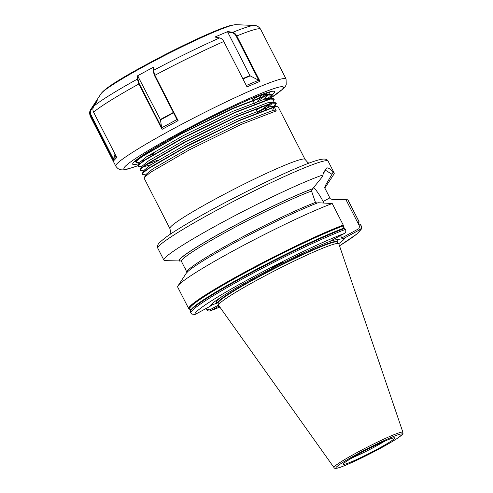 <?xml version="1.0" encoding="UTF-8"?>
<svg xmlns="http://www.w3.org/2000/svg" width="493" height="493" viewBox="0 0 493 493"><rect width="100%" height="100%" fill="white"/><g stroke="black" fill="none" stroke-linecap="round" stroke-linejoin="round"><path stroke-width="0.74" d="M165.124 260.637A95.642 7.315 -27.1 0 1 165.1 260.637A95.642 7.315 -27.1 0 1 163.904 260.156A95.642 7.315 -27.1 0 1 225.541 220.63A95.642 7.315 -27.1 0 1 323.001 174.941L323.291 173.025L326.6 167.959C328.461 167.602 330.6 169.13 333.009 172.538L325.251 185.756L324.684 187.864L330.335 198.815L332.356 199.437L347.824 199.782L358.861 221.345L358.269 223.6L358.676 224.056L358.423 223.52M188.893 308.871L190.705 309.37L190.97 309.912M281.028 262.726A6.224 3.944 -28.9 0 1 279.211 264.642L280.702 263.965A75.669 5.787 -27.1 0 1 329.484 241.545L344.385 233.46C345.79 232.505 346.148 231.149 345.464 229.399L343.479 227.156L343.264 225.091L332.227 203.529L318.053 202.734A82.497 6.31 -27.1 0 0 239.351 240.165A82.497 6.31 -27.1 0 0 186.218 273.301L178.004 285.86A95.642 7.315 -27.1 0 1 240.72 246.839A95.642 7.315 -27.1 0 1 332.227 203.529M280.702 263.965L283.253 262.085L280.332 263.034L276.154 265.105L272.179 267.779L274.687 267.021L279.211 264.642M276.548 264.889L278.594 263.841M279.315 263.496A5.01 3.174 -28.9 0 1 278.6 264.125A5.01 3.174 -28.9 0 1 275.26 265.598M187.155 272.734L181.251 260.976L165.1 260.637M186.107 270.232L185.226 268.506M276.265 110.913L274.354 107.178L272.259 110.703L276.265 110.913L241.176 124.409L189.22 149.927L150.673 172.23L144.313 177.437L144.129 178.195L169.888 228.53A75.91 5.805 -27.1 0 1 224.537 194.119A75.91 5.805 -27.1 0 1 301.087 159.424A75.91 5.805 -27.1 0 1 305.031 159.368L278.243 107.012L277.041 106.531L274.194 106.87L239.111 120.366L187.149 145.885L148.603 168.187L142.249 173.394L142.218 174.46L145.983 174.886M274.354 107.178L239.265 120.674L187.309 146.193L148.763 168.495L143.629 172.377L142.218 174.46M274.539 106.796L276.333 103.277L272.284 103.136L237.195 116.631L185.239 142.15L146.692 164.452L141.559 168.335L140.148 170.418L143.913 170.843M276.333 103.277L274.971 102.489L272.13 102.827L237.041 116.323L185.078 141.842L146.538 164.144L140.178 169.352L140.148 170.418M272.715 102.384L274.262 99.235L270.219 99.093L235.13 112.589L183.168 138.108L144.622 160.41L139.494 164.292L138.077 166.375L141.848 166.8M274.262 99.235L272.906 98.446L270.059 98.785L234.97 112.281L183.014 137.8L144.467 160.102L138.108 165.309L138.077 166.375M269.585 98.883L271.877 96.455L272.191 95.192L268.149 95.05L233.06 108.546L181.097 134.065L142.557 156.367L137.424 160.25L136.013 162.333L139.778 162.758M272.191 95.192L270.836 94.403L267.989 94.742L232.899 108.238L180.943 133.757L142.397 156.059L136.043 161.266L136.013 162.333M273.011 107.141L276.228 103.136M259.3 111.8L271.101 103.407M257.648 112.447L270.337 103.604M146.304 164.717L158.056 160.009M258.523 96.055L259.441 95.414M218.615 305.34A67.529 5.164 -27.1 0 1 218.547 305.192A67.529 5.164 -27.1 0 1 267.804 274.361A67.529 5.164 -27.1 0 1 335.302 243.813A67.529 5.164 -27.1 0 1 338.746 243.684A67.529 5.164 -27.1 0 1 338.833 243.825L402.917 432.299A38.713 2.958 -27.1 0 0 400.889 432.293A38.713 2.958 -27.1 0 0 361.659 450.091A38.713 2.958 -27.1 0 0 333.995 467.567L218.615 305.34M358.269 223.6L360.512 224.568L361.067 225.652C361.739 227.402 361.307 228.77 359.779 229.763L344.872 237.848L342.419 238.748L334.525 240.011L329.62 241.471M344.872 237.848A75.669 5.787 -27.1 0 1 338.746 243.678M276.043 266.251A6.224 3.944 -28.9 0 1 273.646 266.559M345.464 229.399A95.642 7.315 -27.1 0 0 248.534 275.63A95.642 7.315 -27.1 0 0 190.933 312.981L191.82 314.096L195.129 314.442L210.036 306.35A75.669 5.787 -27.1 0 1 219.57 298.179A75.669 5.787 -27.1 0 1 274.687 267.021M343.264 225.091A95.642 7.315 -27.1 0 0 246.327 271.329A95.642 7.315 -27.1 0 0 188.727 308.673L177.696 287.111A95.642 7.315 -27.1 0 1 178.004 285.86M316.944 203.159L315.575 202.358L315.101 201.427L311.533 191.019L312.611 188.794L322.675 176.352L323.001 174.941M325.7 185.516A82.497 6.31 -27.1 0 1 325.663 186.822A82.497 6.31 -27.1 0 1 324.764 187.907M333.009 172.538A95.642 7.315 -27.1 0 1 334.186 173.018A95.642 7.315 -27.1 0 1 333.878 174.269L325.663 186.822M218.005 302.819L212.181 304.816L210.036 306.35M219.138 306.085L210.215 310.898L219.847 307.077A92.61 7.081 -27.1 0 1 210.573 310.732C209.007 311.422 207.713 310.984 206.703 309.419L206.197 308.439M359.853 224.235L360.512 224.568A95.642 7.315 -27.1 0 1 360.666 224.759L361.221 225.843A95.642 7.315 -27.1 0 0 361.067 225.652L359.588 226.324L345.938 199.64M347.824 199.782A95.642 7.315 -27.1 0 1 347.978 199.967L359.015 221.536L358.442 223.717M179.304 261.148A82.497 6.31 -27.1 0 1 227.519 229.35A82.497 6.31 -27.1 0 1 313.055 188.548M342.419 238.748L341.76 237.965L358.867 228.678L359.588 226.324M341.76 237.965L340.527 235.549M323.833 202.925L323.125 201.538A24.459 7.352 61.5 0 0 313.838 187.513M331.789 174.165L325.442 170.221L323.131 173.943M206.622 308.205L207.066 309.074L209.704 309.9L218.528 305.105M358.867 228.678L359.779 229.763A92.61 7.081 -27.1 0 1 339.511 245.822M209.704 309.9L210.573 310.732M272.259 110.703L238.84 123.527L189.361 147.795L152.657 169L146.594 173.955L144.313 177.437M274.077 106.895L272.888 106.34L270.189 106.661L236.769 119.485L187.291 143.753L150.587 164.958L144.523 169.912L142.249 173.394M265.419 109.514L271.674 103.98L272.025 103.191M274.971 102.489L268.118 102.618L234.699 115.442L185.226 139.71L148.516 160.915L142.452 165.87L140.178 169.352M143.364 166.844L151.043 164.65M256.539 110.142L262.344 106.192M272.906 98.446L266.047 98.575L232.634 111.4L183.156 135.667L146.446 156.873L140.388 161.827L138.108 165.309M264.501 98.939L267.884 95.106M270.836 94.403L263.983 94.533L252.835 98.052M146.908 156.564L153.73 153.865M259.213 97.386L262.436 94.896M135.322 161.112L135.932 162.246M148.818 155.295L153.502 153.539M257.34 101.207L265.413 95.734M266.121 95.192L267.231 94.286M246.272 85.511L258.665 80.23L258.905 80.532L236.233 36.229L236.8 35.958L260.002 81.302L246.999 86.873L223.785 41.504C222.7 39.502 221.326 38.306 219.662 37.924L214.856 37.049L227.871 31.521L232.647 32.384C234.329 32.76 235.716 33.955 236.8 35.958A95.642 7.315 -27.1 0 1 255.645 29.309A95.642 7.315 -27.1 0 1 260.612 29.241L286.057 78.96A95.642 7.315 -27.1 0 0 281.09 79.028A95.642 7.315 -27.1 0 0 184.629 122.745A95.642 7.315 -27.1 0 0 115.769 166.098C118.536 170.097 120.921 169.567 120.902 169.734C122.116 170.048 124.23 169.863 127.249 169.179L137.898 165.747M178.109 120.637L177.153 119.848L154.482 75.546L154.901 75.287L178.109 120.637L162.055 129.369L138.841 84.001L137.399 79.102L137.627 75.762L153.662 67.079L153.422 70.407L154.901 75.287A95.642 7.315 -27.1 0 1 223.785 41.504M94.822 104.695L94.354 103.924L97.38 100.794L93.861 106.161C92.696 108.084 92.598 110.081 93.578 112.145L116.779 157.489L113.747 160.675L90.527 115.307C89.553 113.242 89.652 111.252 90.817 109.323L100.973 93.793A76.557 5.854 -27.1 0 1 160.324 57.743A76.557 5.854 -27.1 0 1 233.047 25.094A76.557 5.854 -27.1 0 1 236.067 24.662L254.363 25.494C254.671 25.71 257.445 24.786 260.612 29.241M115.769 166.098L90.33 116.385C88.635 111.486 90.724 109.84 90.626 109.643L91.347 109.594C90.293 111.326 90.207 113.131 91.088 115.005L113.421 159.042L116.311 156.034M258.418 96.086L252.884 99.586M144.301 160.213L140.825 161.279M268.143 92.438L263.089 96.08M137.627 75.762L160.342 119.503L173.363 112.441M154.482 75.546L153.083 70.875L153.662 67.079M173.554 112.811L160.484 119.898L161.661 127.816L177.005 119.491M138.188 76.212L137.966 79.385L139.291 83.81L161.71 127.619M160.484 119.898L160.342 119.503M162.055 129.369L161.661 127.816M236.233 36.229C235.192 34.313 233.873 33.179 232.277 32.815L227.612 31.971L249.92 75.558A0.61 0.407 -113.1 0 0 250.216 75.879L258.665 80.23M227.612 31.971L227.871 31.521M260.002 81.302L258.905 80.532M115.029 154.062L113.501 158.814M113.747 160.675L113.421 159.042M94.705 104.467L91.347 109.594M358.54 222.214A94.976 7.266 -27.1 0 1 358.423 223.637M189.83 309.179A94.976 7.266 -27.1 0 1 245.372 272.647A94.976 7.266 -27.1 0 1 343.294 225.874M344.847 464.178A28.847 2.206 -27.1 0 1 360.328 453.147A28.847 2.206 -27.1 0 1 393.211 437.938A28.847 2.206 -27.1 0 1 377.73 448.969A28.847 2.206 -27.1 0 1 344.847 464.178M351.638 458.083A25.809 1.972 152.9 0 0 384.904 441.062M163.904 260.156L157.834 248.299A95.642 7.315 -27.1 0 1 226.694 204.94A95.642 7.315 -27.1 0 1 323.149 161.223A95.642 7.315 -27.1 0 1 328.122 161.162L334.186 173.018M218.023 302.862A66.919 5.121 -27.1 0 1 266.202 272.524A66.919 5.121 -27.1 0 1 333.687 241.94A66.919 5.121 -27.1 0 1 337.169 241.89L337.286 242.069A66.962 5.121 -27.1 0 0 333.866 242.199A66.962 5.121 -27.1 0 0 266.941 272.487A66.962 5.121 -27.1 0 0 218.091 303.059L217.955 302.739A66.919 5.121 -27.1 0 1 266.134 272.401A66.919 5.121 -27.1 0 1 333.625 241.816A66.919 5.121 -27.1 0 1 337.101 241.767L337.033 241.287M329.312 241.613A68.305 5.226 -27.1 0 1 334.242 240.116A68.305 5.226 -27.1 0 1 337.046 241.619M337.834 467.986A37.209 2.847 -27.1 0 1 357.801 453.757A37.209 2.847 -27.1 0 1 400.224 434.13A37.209 2.847 -27.1 0 1 380.257 448.359A37.209 2.847 -27.1 0 1 337.834 467.986M195.129 314.442A92.61 7.081 -27.1 0 1 249.557 278.798A92.61 7.081 -27.1 0 1 344.385 233.46M190.933 312.981L190.378 311.896A95.642 7.315 -27.1 0 1 247.979 274.546A95.642 7.315 -27.1 0 1 344.909 228.314M191.974 308.563A95.217 7.284 -27.1 0 1 192.233 308.31A95.217 7.284 -27.1 0 1 257.999 268.574A95.217 7.284 -27.1 0 1 344.478 227.926M190.378 311.896C190.575 310.787 189.004 312.168 192.233 308.31L192.412 308.137A94.976 7.266 -27.1 0 1 258.079 268.469A94.976 7.266 -27.1 0 1 344.342 227.932M189.559 309.21A95.217 7.284 -27.1 0 1 245.298 272.58A95.217 7.284 -27.1 0 1 343.356 225.732M187.069 272.105A80.464 6.156 -27.1 0 1 234.348 241.323A80.464 6.156 -27.1 0 1 315.575 202.358M181.553 261.327A80.464 6.156 -27.1 0 1 229.991 229.917A80.464 6.156 -27.1 0 1 311.533 191.019M179.748 260.908A81.98 6.273 -27.1 0 1 227.674 229.313A81.98 6.273 -27.1 0 1 312.611 188.794M325.251 185.756A81.98 6.273 -27.1 0 1 324.64 187.771M217.869 302.603A68.305 5.226 -27.1 0 1 222.392 296.33M358.731 222.041A95.217 7.284 -27.1 0 1 358.442 223.705M324.684 187.864A80.464 6.156 -27.1 0 1 324.813 188.018L324.727 187.389M329.86 197.884L323.125 201.538M207.066 309.074L206.703 309.419M137.923 165.679A89.572 6.853 -27.1 0 1 128.587 168.661A89.572 6.853 -27.1 0 1 176.648 134.41A89.572 6.853 -27.1 0 1 278.755 87.175A89.572 6.853 -27.1 0 1 270.035 98.483M139.285 163.51A79.706 6.095 -27.1 0 1 136.857 164.175A79.706 6.095 -27.1 0 1 179.625 133.695A79.706 6.095 -27.1 0 1 270.484 91.667A79.706 6.095 -27.1 0 1 272.093 94.995M272.062 95.02A79.706 6.095 -27.1 0 1 265.129 100.128M93.578 112.145A95.642 7.315 -27.1 0 1 138.841 84.001L139.291 83.81M90.33 116.385A95.642 7.315 -27.1 0 1 90.527 115.307L91.088 115.005M93.861 106.161A92.61 7.081 -27.1 0 1 137.399 79.102L137.966 79.385M153.083 70.875L153.422 70.407A92.61 7.081 -27.1 0 1 219.662 37.924M232.277 32.815L232.647 32.384A92.61 7.081 -27.1 0 1 250.709 26.018A92.61 7.081 -27.1 0 1 254.363 25.494M153.446 153.459A95.642 7.315 -27.1 0 1 151.715 154.223M242.772 78.609L249.92 75.558M250.216 75.879L242.957 78.972M257.371 112.558L256.009 108.608M254.413 104.005L253.051 100.054M252.94 99.734L252.416 98.224M344.712 462.613L344.527 462.896C343.67 462.97 348.378 460.031 358.657 454.071C371.211 447.096 388.256 439.14 392.539 438.197L392.822 438.111M308.969 163.195L307.805 162.524L305.031 159.368M157.834 248.299C157.218 247.603 157.341 246.241 158.198 244.201L159.535 242.519L165.087 237.86C169.814 234.385 176.531 230.04 185.239 224.839C225.64 200.429 302.086 163.3 319.895 159.652C326.699 157.988 327.494 160.28 328.122 161.162M218.091 303.059L218.547 305.192M333.995 467.567C334.248 468.387 335.413 468.566 337.502 468.11C339.135 467.912 344.478 465.793 353.53 461.762L370.151 453.683C381.508 447.854 390.438 442.831 396.945 438.616C406.565 431.301 401.585 435.103 402.917 432.299M188.727 308.673L189.053 309.068M339.517 245.841L357.043 233.885L361.153 229.399L361.597 227.125L361.221 225.843M360.358 224.377L360.666 224.759M328.467 195.166L324.813 188.018M337.286 242.069L338.746 243.684M217.955 302.739L217.604 302.4M169.888 228.53L170.824 232.616L170.683 233.953M272.888 106.34L277.041 106.531M137.276 159.381L136.043 161.266M269.813 92.413L268.334 94.668M268.075 95.063L267.533 95.895M271.877 96.455L270.404 98.711M100.973 93.793C106.057 86.466 132.931 71.399 165.586 54.353C193.952 39.828 221.147 27.657 231.476 25.242L236.067 24.662M135.236 161.211L137.319 159.35C141.62 155.659 153.576 148.288 173.197 137.245C208.533 117.482 257.426 94.656 269.141 92.179L270.706 91.889M269.807 98.686L283.512 88.53L285.361 86.343L286.217 84.771L286.057 78.96"/></g></svg>

